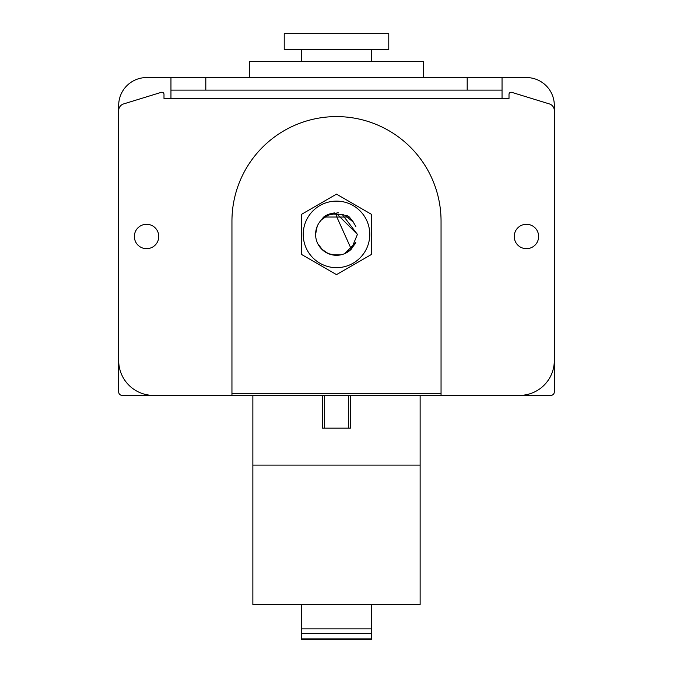 <?xml version="1.0" encoding="UTF-8"?>
<svg xmlns="http://www.w3.org/2000/svg" width="673" height="673" viewBox="0 0 673 673"><rect width="100%" height="100%" fill="white"/><g stroke="black" fill="none" stroke-linecap="round" stroke-linejoin="round"><path stroke-width="1.01" d="M473.464 395.396L550.834 395.396A3.483 3.483 0 0 0 554.316 391.913L554.316 105.442A27.879 27.879 0 0 0 526.437 77.563L502.041 77.563L502.041 98.468L509.007 98.468L509.007 94.329A2.095 2.095 0 0 1 511.716 92.336L549.395 103.928A6.974 6.974 0 0 1 554.316 110.591L554.316 360.543A34.853 34.853 0 0 1 519.463 395.396L441.051 395.396L441.051 221.148A104.551 104.551 0 0 0 336.5 116.597A104.551 104.551 0 0 0 231.949 221.148L231.949 395.396L441.051 395.396M502.041 90.106L467.188 90.106L467.188 77.563L146.563 77.563A27.879 27.879 0 0 0 118.684 105.442L118.684 391.913A3.483 3.483 0 0 0 122.166 395.396L199.536 395.396M252.863 395.396L252.863 604.497L420.137 604.497L420.137 395.396M252.863 465.102L420.137 465.102M301.647 604.497L301.647 639.35L301.647 638.879L371.353 638.879L371.353 639.35L371.353 604.497M441.051 393.31L231.949 393.31M336.5 213.476L357.413 234.389L351.298 249.161L336.5 216.269L336.5 213.476A20.913 20.913 0 0 0 317.185 242.389A20.913 20.913 0 0 0 351.289 249.178M351.146 249.313L344.366 253.763M328.407 253.671L321.728 249.187M328.424 215.099L321.728 219.583L328.458 215.082L336.433 213.476L357.413 234.389L351.306 249.153M351.045 249.414L344.256 253.805M328.365 253.654L321.711 249.17L326.094 252.526M355.739 242.566L344.719 253.612M336.349 255.294L328.382 253.662M355.235 243.668L350.086 250.289M340.959 254.815L331.915 254.789M322.872 250.255L317.782 243.71M355.765 242.524L351.197 249.262M340.9 254.831L336.391 255.294M315.587 234.389L317.168 226.414L315.587 234.389M336.475 213.476L357.413 234.389L342.094 214.241M331.873 213.997L343.255 214.603M352.635 221.097L355.832 226.414M328.458 215.091L336.315 213.476M344.711 215.158L353.544 222.283M322.56 395.396L322.56 428.154L350.44 428.154L350.44 395.396M319.49 222.233L323.637 217.026L349.363 217.026L347.84 215.999M346.671 215.326L349.363 217.026L353.527 222.258M338.536 212.878L336.996 212.786L338.536 212.878M334.313 212.895L328.996 214.123L334.313 212.895M328.474 214.325L326.363 215.31L328.474 214.325M349.186 216.899L347.975 216.083L349.186 216.899M336.5 201.118A33.271 33.271 0 0 0 303.229 234.389A33.271 33.271 0 0 0 336.5 267.661A33.271 33.271 0 0 0 369.771 234.389A33.271 33.271 0 0 0 336.5 201.118M332.353 213.181L325.37 215.865M325.118 216.016L324.445 216.462M336.5 194.144L301.647 214.266L301.647 254.512L336.5 274.626L371.353 254.512L371.353 214.266L336.5 194.144M423.628 77.563L423.628 61.529L249.372 61.529L249.372 77.563M388.775 49.684L284.225 49.684L284.225 33.65L388.775 33.65L388.775 49.684M467.188 90.106L170.959 90.106L170.959 98.468L163.993 98.468L163.993 94.329A2.095 2.095 0 0 0 161.284 92.336L123.605 103.928A6.974 6.974 0 0 0 118.684 110.591L118.684 360.543A34.853 34.853 0 0 0 153.537 395.396L231.949 395.396M134.364 236.475A12.198 12.198 0 0 0 146.563 248.674A12.198 12.198 0 0 0 158.761 236.475A12.198 12.198 0 0 0 146.563 224.286A12.198 12.198 0 0 0 134.364 236.475M514.239 236.475A12.198 12.198 0 0 0 526.437 248.674A12.198 12.198 0 0 0 538.636 236.475A12.198 12.198 0 0 0 526.437 224.286A12.198 12.198 0 0 0 514.239 236.475M467.188 77.563L502.041 77.563M170.959 77.563L170.959 90.106M301.647 628.893L371.353 628.893M301.647 633.655L371.353 633.655M324.647 395.396L324.647 428.154M348.353 395.396L348.353 428.154M502.041 98.468L170.959 98.468M205.812 77.563L205.812 90.106M301.647 639.35L371.353 639.35M371.353 49.684L371.353 61.529M301.647 49.684L301.647 61.529"/></g></svg>
